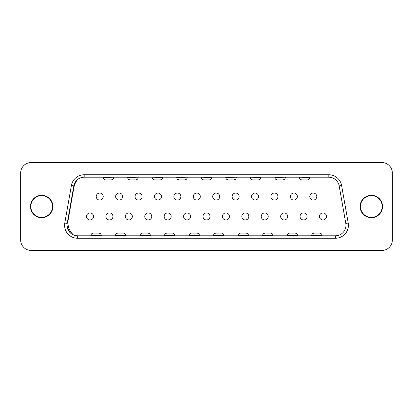 <?xml version="1.0" encoding="UTF-8"?>
<svg xmlns="http://www.w3.org/2000/svg" width="413" height="413" viewBox="0 0 413 413"><rect width="100%" height="100%" fill="white"/><g stroke="black" fill="none" stroke-linecap="round" stroke-linejoin="round"><path stroke-width="0.62" d="M67.045 225.488A16.468 16.468 0 0 0 70.644 233.2M293.855 193.047A3.505 3.505 0 0 0 290.819 198.302A3.505 3.505 0 0 0 296.89 198.302A3.505 3.505 0 0 0 293.855 193.047M255.028 193.047A3.505 3.505 0 0 0 251.997 198.302A3.505 3.505 0 0 0 258.063 198.302A3.505 3.505 0 0 0 255.028 193.047M216.206 193.047A3.505 3.505 0 0 0 213.17 198.302A3.505 3.505 0 0 0 219.241 198.302A3.505 3.505 0 0 0 216.206 193.047M177.383 193.047A3.505 3.505 0 0 0 174.348 198.302A3.505 3.505 0 0 0 180.419 198.302A3.505 3.505 0 0 0 177.383 193.047M138.556 193.047A3.505 3.505 0 0 0 135.526 198.302A3.505 3.505 0 0 0 141.592 198.302A3.505 3.505 0 0 0 138.556 193.047M99.734 193.047A3.505 3.505 0 0 0 96.699 198.302A3.505 3.505 0 0 0 102.77 198.302A3.505 3.505 0 0 0 99.734 193.047M303.56 212.948A3.505 3.505 0 0 0 300.525 218.203A3.505 3.505 0 0 0 306.596 218.203A3.505 3.505 0 0 0 303.56 212.948M264.738 212.948A3.505 3.505 0 0 0 261.703 218.203A3.505 3.505 0 0 0 267.769 218.203A3.505 3.505 0 0 0 264.738 212.948M225.911 212.948A3.505 3.505 0 0 0 222.875 218.203A3.505 3.505 0 0 0 228.947 218.203A3.505 3.505 0 0 0 225.911 212.948M187.089 212.948A3.505 3.505 0 0 0 184.053 218.203A3.505 3.505 0 0 0 190.125 218.203A3.505 3.505 0 0 0 187.089 212.948M148.262 212.948A3.505 3.505 0 0 0 145.231 218.203A3.505 3.505 0 0 0 151.297 218.203A3.505 3.505 0 0 0 148.262 212.948M109.44 212.948A3.505 3.505 0 0 0 106.404 218.203A3.505 3.505 0 0 0 112.475 218.203A3.505 3.505 0 0 0 109.44 212.948M78.011 179.206A16.468 16.468 0 0 0 73.886 187.523L68.202 219.757A16.468 16.468 0 0 0 73.576 235.012M90.029 212.948A3.505 3.505 0 0 0 86.993 218.203A3.505 3.505 0 0 0 93.064 218.203A3.505 3.505 0 0 0 90.029 212.948M128.851 212.948A3.505 3.505 0 0 0 125.815 218.203A3.505 3.505 0 0 0 131.886 218.203A3.505 3.505 0 0 0 128.851 212.948M167.678 212.948A3.505 3.505 0 0 0 164.642 218.203A3.505 3.505 0 0 0 170.708 218.203A3.505 3.505 0 0 0 167.678 212.948M206.5 212.948A3.505 3.505 0 0 0 203.464 218.203A3.505 3.505 0 0 0 209.536 218.203A3.505 3.505 0 0 0 206.5 212.948M245.322 212.948A3.505 3.505 0 0 0 242.292 218.203A3.505 3.505 0 0 0 248.358 218.203A3.505 3.505 0 0 0 245.322 212.948M284.149 212.948A3.505 3.505 0 0 0 281.114 218.203A3.505 3.505 0 0 0 287.185 218.203A3.505 3.505 0 0 0 284.149 212.948M322.971 212.948A3.505 3.505 0 0 0 319.936 218.203A3.505 3.505 0 0 0 326.007 218.203A3.505 3.505 0 0 0 322.971 212.948M119.145 193.047A3.505 3.505 0 0 0 116.11 198.302A3.505 3.505 0 0 0 122.181 198.302A3.505 3.505 0 0 0 119.145 193.047M157.972 193.047A3.505 3.505 0 0 0 154.937 198.302A3.505 3.505 0 0 0 161.003 198.302A3.505 3.505 0 0 0 157.972 193.047M196.794 193.047A3.505 3.505 0 0 0 193.759 198.302A3.505 3.505 0 0 0 199.83 198.302A3.505 3.505 0 0 0 196.794 193.047M235.616 193.047A3.505 3.505 0 0 0 232.581 198.302A3.505 3.505 0 0 0 238.652 198.302A3.505 3.505 0 0 0 235.616 193.047M274.444 193.047A3.505 3.505 0 0 0 271.408 198.302A3.505 3.505 0 0 0 277.474 198.302A3.505 3.505 0 0 0 274.444 193.047M313.266 193.047A3.505 3.505 0 0 0 310.23 198.302A3.505 3.505 0 0 0 316.301 198.302A3.505 3.505 0 0 0 313.266 193.047M360.115 206.5A11.213 11.213 0 0 1 376.935 196.789A11.213 11.213 0 0 1 376.935 216.211A11.213 11.213 0 0 1 360.115 206.5M328.82 177.208L328.82 174.756A12.963 12.963 0 0 1 341.592 185.468L348.216 223.03A12.963 12.963 0 0 1 335.444 238.244L77.556 238.244A12.963 12.963 0 0 1 64.784 223.03L71.408 185.468A12.963 12.963 0 0 1 84.18 174.756L328.82 174.756A12.963 12.963 0 0 1 341.592 185.468L348.216 223.03A12.963 12.963 0 0 1 335.444 238.244L335.444 235.792L77.556 235.792A10.511 10.511 0 0 1 67.2 223.454L73.824 185.891A10.511 10.511 0 0 1 84.18 177.208L328.82 177.208A10.511 10.511 0 0 1 339.176 185.891L345.8 223.454A10.511 10.511 0 0 1 335.444 235.792M392.35 239.963A10.511 10.511 0 0 1 381.839 250.474L31.161 250.474A10.511 10.511 0 0 1 20.65 239.963L20.65 173.037A10.511 10.511 0 0 1 31.161 162.526L381.839 162.526A10.511 10.511 0 0 1 392.35 173.037L392.35 239.963L392.35 173.037M30.459 206.5A11.213 11.213 0 0 1 47.278 196.789A11.213 11.213 0 0 1 47.278 216.211A11.213 11.213 0 0 1 30.459 206.5M152.191 177.208L162.701 177.42C162.552 178.906 161.736 179.722 160.249 179.872C161.736 179.722 162.552 178.906 162.701 177.42L152.191 177.208M201.245 177.208L211.755 177.42C211.606 178.906 210.79 179.722 209.303 179.872C210.79 179.722 211.606 178.906 211.755 177.42L201.245 177.208M250.299 177.208L260.81 177.42C260.665 178.906 259.844 179.722 258.357 179.872C259.844 179.722 260.665 178.906 260.81 177.42L250.299 177.208M299.353 177.208L309.869 177.42C309.719 178.906 308.903 179.722 307.417 179.872C308.903 179.722 309.719 178.906 309.869 177.42L299.353 177.208M77.556 235.792L77.556 238.244A12.963 12.963 0 0 1 64.784 223.03L67.2 223.454L73.824 185.891L71.408 185.468A12.963 12.963 0 0 1 84.18 174.756L84.18 177.208M175.035 235.792L164.451 235.653C164.606 234.125 165.448 233.283 166.976 233.128C165.448 233.283 164.606 234.125 164.451 235.653L175.035 235.792M273.148 235.792L262.565 235.653C262.714 234.125 263.556 233.283 265.084 233.128C263.556 233.283 262.714 234.125 262.565 235.653L273.148 235.792M64.784 223.03L71.408 185.468M314.143 233.128C312.61 233.283 311.774 234.125 311.619 235.653C311.774 234.125 312.61 233.283 314.143 233.128L319.61 233.128C321.138 233.283 321.98 234.125 322.13 235.653L322.202 235.792M319.61 233.128C321.138 233.283 321.98 234.125 322.13 235.653L311.547 235.792M289.616 233.128C288.083 233.283 287.241 234.125 287.092 235.653C287.241 234.125 288.083 233.283 289.616 233.128L295.078 233.128C296.611 233.283 297.453 234.125 297.603 235.653L297.675 235.792M295.078 233.128C296.611 233.283 297.453 234.125 297.603 235.653L287.02 235.792M270.551 233.128C272.079 233.283 272.921 234.125 273.076 235.653C272.921 234.125 272.079 233.283 270.551 233.128L265.084 233.128M240.557 233.128C239.029 233.283 238.187 234.125 238.038 235.653C238.187 234.125 239.029 233.283 240.557 233.128L246.024 233.128C247.552 233.283 248.394 234.125 248.549 235.653L248.616 235.792M246.024 233.128C247.552 233.283 248.394 234.125 248.549 235.653L237.965 235.792M216.03 233.128C214.502 233.283 213.66 234.125 213.506 235.653C213.66 234.125 214.502 233.283 216.03 233.128L221.497 233.128C223.025 233.283 223.867 234.125 224.022 235.653L224.089 235.792M221.497 233.128C223.025 233.283 223.867 234.125 224.022 235.653L213.438 235.792M191.503 233.128C189.975 233.283 189.133 234.125 188.978 235.653C189.133 234.125 189.975 233.283 191.503 233.128L196.97 233.128C198.498 233.283 199.34 234.125 199.494 235.653L199.562 235.792M196.97 233.128C198.498 233.283 199.34 234.125 199.494 235.653L188.911 235.792M172.443 233.128C173.971 233.283 174.813 234.125 174.962 235.653C174.813 234.125 173.971 233.283 172.443 233.128L166.976 233.128M142.449 233.128C140.921 233.283 140.079 234.125 139.924 235.653C140.079 234.125 140.921 233.283 142.449 233.128L147.916 233.128C149.444 233.283 150.286 234.125 150.435 235.653L150.508 235.792M147.916 233.128C149.444 233.283 150.286 234.125 150.435 235.653L139.852 235.792M117.922 233.128C116.389 233.283 115.547 234.125 115.397 235.653C115.547 234.125 116.389 233.283 117.922 233.128L123.384 233.128C124.917 233.283 125.758 234.125 125.908 235.653L125.98 235.792M123.384 233.128C124.917 233.283 125.758 234.125 125.908 235.653L115.325 235.792M93.39 233.128C91.862 233.283 91.02 234.125 90.87 235.653C91.02 234.125 91.862 233.283 93.39 233.128L98.857 233.128C100.39 233.283 101.226 234.125 101.381 235.653L101.453 235.792M98.857 233.128C100.39 233.283 101.226 234.125 101.381 235.653L90.798 235.792M301.81 179.872C300.323 179.722 299.502 178.906 299.353 177.42C299.502 178.906 300.323 179.722 301.81 179.872L307.417 179.872M282.884 179.872C284.371 179.722 285.192 178.906 285.337 177.42C285.192 178.906 284.371 179.722 282.884 179.872L277.278 179.872C275.791 179.722 274.975 178.906 274.826 177.42L274.826 177.208M277.278 179.872C275.791 179.722 274.975 178.906 274.826 177.42L285.337 177.208M252.751 179.872C251.264 179.722 250.448 178.906 250.299 177.42C250.448 178.906 251.264 179.722 252.751 179.872L258.357 179.872M233.83 179.872C235.317 179.722 236.138 178.906 236.282 177.42C236.138 178.906 235.317 179.722 233.83 179.872L228.224 179.872C226.737 179.722 225.921 178.906 225.772 177.42L225.772 177.208M228.224 179.872C226.737 179.722 225.921 178.906 225.772 177.42L236.282 177.208M203.697 179.872C202.21 179.722 201.394 178.906 201.245 177.42C201.394 178.906 202.21 179.722 203.697 179.872L209.303 179.872M184.776 179.872C186.263 179.722 187.079 178.906 187.228 177.42C187.079 178.906 186.263 179.722 184.776 179.872L179.17 179.872C177.683 179.722 176.862 178.906 176.718 177.42L176.718 177.208M179.17 179.872C177.683 179.722 176.862 178.906 176.718 177.42L187.228 177.208M154.643 179.872C153.156 179.722 152.335 178.906 152.191 177.42C152.335 178.906 153.156 179.722 154.643 179.872L160.249 179.872M135.722 179.872C137.209 179.722 138.025 178.906 138.174 177.42C138.025 178.906 137.209 179.722 135.722 179.872L130.116 179.872C128.629 179.722 127.808 178.906 127.663 177.42L127.663 177.208M130.116 179.872C128.629 179.722 127.808 178.906 127.663 177.42L138.174 177.208M111.19 179.872C112.677 179.722 113.498 178.906 113.647 177.42C113.498 178.906 112.677 179.722 111.19 179.872L105.583 179.872C104.097 179.722 103.281 178.906 103.131 177.42L103.131 177.208M105.583 179.872C104.097 179.722 103.281 178.906 103.131 177.42L113.647 177.208M31.161 250.474L381.839 250.474M381.839 162.526L31.161 162.526M20.65 173.037L20.65 239.963M52.534 206.5A10.862 10.862 0 0 0 36.241 197.094A10.862 10.862 0 0 0 36.241 215.906A10.862 10.862 0 0 0 52.534 206.5M382.19 206.5A10.862 10.862 0 0 1 365.897 215.906A10.862 10.862 0 0 1 365.897 197.094A10.862 10.862 0 0 1 382.19 206.5M73.684 186.702L74.035 186.784M345.8 223.454L348.216 223.03M339.176 185.891L341.592 185.468M322.13 235.725L311.619 235.725M297.603 235.725L287.092 235.725M273.076 235.725L262.565 235.725M248.549 235.725L238.038 235.725M224.022 235.725L213.506 235.725M199.494 235.725L188.978 235.725M174.962 235.725L164.451 235.725M150.435 235.725L139.924 235.725M125.908 235.725L115.397 235.725M101.381 235.725L90.87 235.725"/></g></svg>
